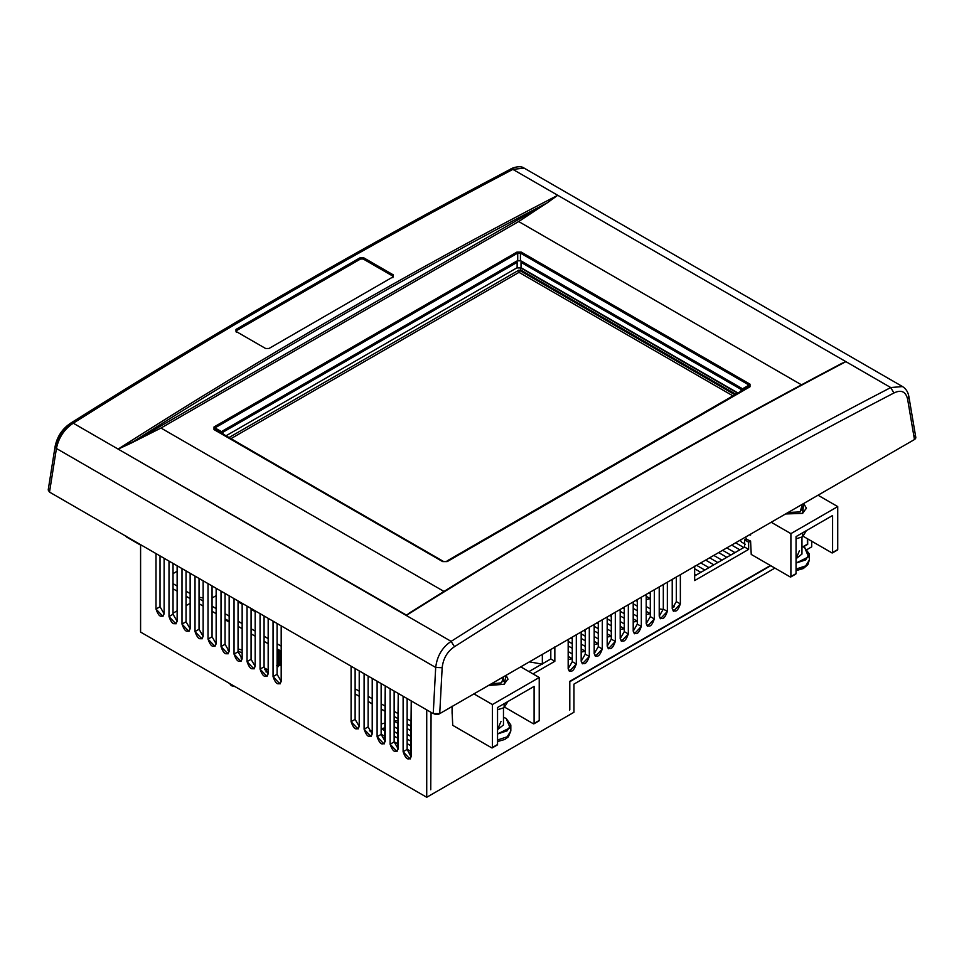 <?xml version="1.0" encoding="UTF-8"?>
<svg xmlns="http://www.w3.org/2000/svg" width="964" height="964" viewBox="0 0 964 964"><rect width="100%" height="100%" fill="white"/><g stroke="black" fill="none" stroke-linecap="round" stroke-linejoin="round"><path stroke-width="1.45" d="M914.487 435.8C916.258 437.041 916.258 438.295 914.462 439.536L439.729 713.625L433.246 713.637L49.513 492.098L433.246 713.637L435.692 667.462L56.43 448.489L49.513 492.098L48.2 489.989L55.117 446.392L56.43 448.489C58.684 437.572 64.299 429.137 73.252 423.196L451.128 641.361C442.235 647.338 437.09 656.038 435.692 667.462L56.43 448.489L55.117 446.392C57.25 436.282 62.527 428.474 70.987 422.955L73.252 423.196C220.226 330.664 366.766 246.061 512.872 169.387L524.139 168.11L512.872 169.387L557.734 195.282L512.872 169.387C366.766 246.061 220.226 330.664 73.252 423.196L70.987 422.955M902.521 386.564L890.748 387.552L557.734 195.282C410.568 271.354 264.028 355.957 118.114 449.091L73.252 423.196C64.299 429.137 58.684 437.572 56.43 448.489L49.513 492.098M451.128 641.361L406.266 615.466C553.432 523.042 699.972 438.439 845.886 361.645L890.748 387.552C743.774 463.732 597.234 548.335 451.128 641.361C597.234 548.335 743.774 463.732 890.748 387.552L893.917 392.987C746.992 469.143 600.5 553.71 454.442 646.711C447.296 651.495 443.211 658.496 442.163 667.715L439.729 713.625L914.462 439.536L907.582 399.012C905.69 391.48 901.135 389.48 893.917 392.987C746.992 469.143 600.5 553.71 454.442 646.711L451.128 641.361L454.442 646.711C447.296 651.495 443.211 658.496 442.163 667.715L435.692 667.462C437.09 656.038 442.235 647.338 451.128 641.361M841.837 363.356C698.273 439.006 554.107 522.235 409.351 613.02L406.266 615.466C553.432 523.042 699.972 438.439 845.886 361.645L841.837 363.356L845.886 361.645L557.734 195.282L547.347 202.765C407.796 275.33 268.787 355.583 130.345 443.512L160.988 428.04L443.994 591.438L160.988 428.04L518.668 221.539L801.47 384.817L518.668 221.539L545.745 203.753L518.668 221.539L160.988 428.04L118.114 449.091L406.422 615.104M447.188 561.602L750.004 386.781L750.004 384.166L521.331 252.146L516.812 252.146L214.008 426.968L214.008 429.583L442.669 561.602L447.188 561.602L749.1 386.672L446.284 561.506L443.573 561.506L214.912 429.474L443.573 561.506L446.284 561.506L749.1 386.672L749.1 385.106L742.28 388.914L520.427 260.822L520.427 253.086L749.1 385.106L742.28 388.914L742.28 390.468L750.004 386.781L447.188 561.602L442.669 561.602L447.188 561.602M265.642 348.51L269.016 348.474L393.228 276.764L393.228 274.836L363.573 257.725L360.199 257.689L235.987 329.411L235.987 331.387L265.642 348.51M547.347 202.765L545.745 203.753L547.347 202.765C407.796 275.33 268.787 355.583 130.345 443.512L118.114 449.091C264.028 355.957 410.568 271.354 557.734 195.282L547.347 202.765M383.311 270.595L384.612 269.872M365.802 260.485L367.103 259.762M369.007 260.858L367.706 261.581M372.899 264.594L374.213 263.859M379.418 266.859L378.105 267.594M741.039 391.203L741.147 389.456L521.018 262.365L521.018 267.727L737.954 392.975L521.018 267.727L517.126 267.727L517.126 262.365L222.853 432.258L222.961 434.005M226.046 435.776L517.126 267.727L226.046 435.776L516.788 267.92L520.693 267.92L737.629 393.167L520.693 267.92L520.693 270.016L735.809 394.216M56.418 445.007C58.31 436.282 62.877 429.546 70.083 424.811L70.938 422.979C217.924 330.447 364.476 245.832 510.607 169.146L512.872 169.387L510.607 169.146M902.473 386.54C905.979 388.709 908.112 392.059 908.871 396.59L915.8 437.403L914.462 439.536L907.582 399.012L908.871 396.59L907.582 399.012C905.69 391.48 901.135 389.48 893.917 392.987L890.748 387.552L902.473 386.54L524.139 168.11C519.861 164.687 510.257 168.76 510.546 169.17L509.558 171.074M439.729 713.625L433.246 713.637L435.692 667.462L442.163 667.715L439.729 713.625M131.96 442.645L545.745 203.753L131.96 442.645M416.653 608.814C556.216 521.524 695.213 441.271 833.655 368.055M221.72 431.715L214.912 427.92L517.716 253.086L517.716 260.822L221.72 431.715L214.912 427.92L214.912 429.474L221.72 433.282L221.72 431.715M236.313 332.303L236.313 330.736L360.524 259.015L363.247 259.015L392.902 276.138L392.902 277.716M520.427 253.086L517.716 253.086L517.716 260.822L520.427 260.822L520.427 253.086L517.716 253.086L214.912 427.92L214.912 429.474L443.573 561.506L214.008 429.583L214.912 429.474L214.008 429.583L214.008 426.968L214.912 427.92L214.008 426.968L516.812 252.146L517.716 253.086L516.812 252.146L521.331 252.146L520.427 253.086L521.331 252.146L750.004 384.166L749.1 385.106L520.427 253.086M750.004 386.781L749.1 386.672L750.004 384.166L750.004 386.781M741.545 390.914L447.284 560.795M521.018 262.365L521.416 261.111L741.545 388.203L741.147 389.456L521.018 262.365M222.853 432.258L222.467 431.004L516.728 261.111L517.126 262.365L222.853 432.258M222.479 433.716L442.982 561.602L222.467 433.716M519.006 270.089L734.905 394.746L519.006 270.089L519.006 272.342L732.953 395.867L519.006 272.342L519.006 270.089L229.034 437.511L519.006 270.089M230.986 438.632L519.006 272.342L230.986 438.632M278.283 649.555L278.283 666.642L276.656 665.702M279.909 650.495L279.909 665.702L278.283 664.762M438.753 714.191L434.848 714.191L438.753 714.191L908.293 443.103L438.753 714.191M811.712 546.853L807.181 549.468L811.712 546.853L811.712 541.214L811.712 546.853M774.911 568.097L573.954 684.115L573.954 712.276L573.954 684.115L774.911 568.097M572.23 658.713L568.17 656.376L572.23 658.713L568.17 659.629L572.267 658.701M585.244 651.206L581.172 648.856L585.244 651.206L581.172 652.122L585.269 651.194M572.267 643.711L568.17 641.349L572.267 643.711M598.246 643.699L594.186 641.349L598.246 643.699M585.269 636.204L581.172 633.842L585.269 636.204M611.248 636.192L607.187 633.842L611.248 636.192M598.283 628.697L594.186 626.335L598.283 628.697M624.262 628.685L620.189 626.335L624.262 628.685M611.284 621.19L607.187 618.828L611.284 621.19M637.264 621.165L633.203 618.828L637.264 621.165M624.286 613.682L620.189 611.321L624.286 613.682M650.266 613.658L646.205 611.321L650.266 613.658L646.205 614.574L650.302 613.646M637.3 606.175L633.203 603.801L637.3 606.175M704.804 570.049L696.611 565.326L704.804 570.049M717.806 562.542L709.612 557.807L717.806 562.542M730.82 555.035L722.614 550.299L730.82 555.035M743.822 547.528L735.628 542.792L743.822 547.528M650.266 598.644L646.205 596.294L650.266 598.644L646.205 599.56L650.302 598.62M140.587 544.672L140.587 632.083L426.727 797.276L426.727 709.878L426.727 797.276L573.954 712.276L426.727 797.276L140.587 632.083L140.587 544.672M173.038 613.188L177.135 610.827L173.038 613.188M186.04 605.681L190.137 603.319L186.04 605.681M770.417 565.507L569.471 681.524L569.796 709.878L569.796 681.717L770.742 565.699L569.796 681.717L569.471 710.058M807.362 538.695L807.362 544.178L802.952 546.733M430.751 789.769L431.077 712.384M807.687 544.371L807.687 538.888L807.687 544.371L803.313 546.889L807.687 544.371M746.558 538.743L744.606 539.864L744.606 547.07L744.606 539.864L748.63 542.19L748.63 549.396L744.606 547.07L748.63 549.396L694.658 580.569L694.658 566.145L694.658 580.569L748.63 549.396L748.63 542.19L750.582 541.069L746.028 539.033M532.984 673.908L554.842 661.292L554.842 646.868L554.842 661.292L550.806 658.954L550.806 649.495L550.806 658.954L554.842 661.292L532.984 673.908M452.092 706.19L452.092 713.396M680.355 603.922L680.355 574.701L680.355 603.922L676.318 601.584L676.318 577.038L676.318 601.584L680.355 603.922C677.644 611.538 674.933 613.104 672.221 608.609L673.414 611.248L680.355 603.922M672.221 579.4L672.221 608.609L672.221 579.4M667.341 611.429L667.341 582.22L667.341 611.429L663.316 609.103L663.316 584.546L663.316 609.103L667.341 611.429C664.63 619.045 661.919 620.611 659.219 616.117L660.4 618.755L667.341 611.429M659.219 586.907L659.219 616.117L659.219 586.907M654.339 618.936L654.339 589.727L654.339 618.936L650.302 616.611L650.302 592.053L650.302 616.611L654.339 618.936C651.628 626.552 648.917 628.118 646.205 623.624L650.302 616.611L646.205 623.672L647.398 626.263L654.339 618.936M646.205 594.414L646.205 623.624L646.205 594.414M641.325 626.443L641.325 597.234L641.325 626.443L637.3 624.118L637.3 599.56L637.3 624.118L641.325 626.443C638.626 634.059 635.915 635.625 633.203 631.143L634.396 633.77L641.325 626.443M633.203 601.922L633.203 631.143L633.203 601.922M628.323 633.951L628.323 604.741L628.323 633.951L624.286 631.625L624.286 607.067L624.286 631.625L628.323 633.951C625.612 641.578 622.901 643.133 620.189 638.65L621.382 641.277L628.323 633.951M620.189 609.441L620.189 638.65L620.189 609.441M615.321 641.47L615.321 612.248L615.321 641.47L611.284 639.132L611.284 614.574L611.284 639.132L615.321 641.47C612.61 649.085 609.899 650.652 607.187 646.157L611.284 639.132L607.187 646.193L608.38 648.784L615.321 641.47M607.187 616.948L607.187 646.157L607.187 616.948M602.307 648.977L602.307 619.756L602.307 648.977L598.283 646.651L598.283 622.093L598.283 646.651L602.307 648.977C599.596 656.592 596.897 658.159 594.186 653.664L595.378 656.303L602.307 648.977M594.186 624.455L594.186 653.664L594.186 624.455M589.305 656.484L589.305 627.275L589.305 656.484L585.269 654.158L585.269 629.6L585.269 654.158L589.305 656.484C586.594 664.1 583.883 665.666 581.172 661.171L585.269 654.158L581.172 661.208L582.364 663.81L589.305 656.484M581.172 631.962L581.172 661.171L581.172 631.962M576.303 663.991L576.303 634.782L576.303 663.991L572.267 661.666L572.267 637.108L572.267 661.666L576.303 663.991C573.592 671.607 570.881 673.173 568.17 668.691L572.267 661.666L568.17 668.727L569.363 671.318L576.303 663.991M568.17 639.469L568.17 668.691L568.17 639.469M744.606 547.07L694.658 575.906L744.606 547.07M528.959 671.571L550.806 658.954L528.959 671.571M672.221 608.646L676.318 601.584L672.221 608.646M659.219 616.153L663.316 609.103L659.219 616.153M633.203 631.179L637.3 624.118L633.203 631.179M620.189 638.686L624.286 631.625L620.189 638.686M594.186 653.7L598.283 646.651L594.186 653.7M568.17 651.568L572.267 653.929L568.17 651.568M572.267 648.302L568.17 645.928L572.267 648.302M570.7 638.011L572.267 638.915L570.7 638.011M581.172 644.06L585.269 646.422L581.172 644.06M598.283 643.675L594.186 644.615L598.283 643.675M585.269 640.783L581.172 638.421L585.269 640.783M583.714 630.504L585.269 631.396L583.714 630.504M594.186 636.541L598.283 638.915L594.186 636.541M611.284 636.168L607.187 637.108L611.284 636.168M598.283 633.276L594.186 630.914L598.283 633.276M596.716 622.985L598.283 623.889L596.716 622.985M607.187 629.034L611.284 631.396L607.187 629.034M624.286 628.661L620.189 629.6L624.286 628.661M611.284 625.769L607.187 623.407L611.284 625.769M609.718 615.478L611.284 616.382L609.718 615.478M620.189 621.527L624.286 623.889L620.189 621.527M637.3 621.153L633.203 622.081L637.3 621.153M624.286 618.261L620.189 615.9L624.286 618.261M622.732 607.971L624.286 608.874L622.732 607.971M633.203 614.02L637.3 616.382L633.203 614.02M637.3 610.754L633.203 608.38L637.3 610.754M635.734 600.464L637.3 601.367L635.734 600.464M646.205 606.513L650.302 608.874L646.205 606.513M694.658 574.411L695.96 575.159L694.658 574.411M700.84 572.339L694.658 568.772L700.84 572.339M700.768 562.916L708.962 567.651L700.768 562.916M713.842 564.832L705.648 560.096L713.842 564.832M713.77 555.409L721.976 560.144L713.77 555.409M726.844 557.325L718.65 552.589L726.844 557.325M726.784 547.901L734.978 552.625L726.784 547.901M739.858 549.817L731.664 545.082L739.858 549.817M739.786 540.394L740.834 540.997L739.786 540.394M648.748 592.956L650.302 593.86L648.748 592.956M229.155 621.19L228.372 621.635L225.058 619.719L228.372 621.635L229.155 621.19L225.058 618.828L229.155 621.19M238.06 650.989L242.157 653.038M242.157 657.074L241.012 658.002M369.357 730.941L372.224 730.495L369.357 730.941M381.142 734.243L385.238 736.604L381.142 734.243M394.143 741.75L398.24 744.112L394.143 741.75M407.145 749.257L411.242 751.631L407.145 749.257M411.242 745.991L407.145 743.63L411.242 745.991M398.24 738.484L394.143 736.122L398.24 738.484M385.238 730.977L381.142 728.603L385.238 730.977M381.142 723.988L385.238 722.976L381.142 723.988M394.143 726.736L398.24 729.097L394.143 726.736M407.145 734.243L411.242 736.604L407.145 734.243M411.242 730.977L407.145 728.603L411.242 730.977M398.24 723.47L394.143 721.096L398.24 723.47M264.702 669.679L266.088 668.871L268.173 670.076L266.088 668.871L266.088 672.029L266.088 668.871L264.702 669.679M384.696 741.099L385.238 685.922L385.238 741.412L381.142 734.387L385.238 741.449C382.527 745.907 379.816 744.341 377.105 736.713L384.046 744.039L384.696 741.099M397.698 748.606L398.24 693.429L398.24 748.92C395.529 753.414 392.818 751.848 390.107 744.232L397.048 751.559L397.698 748.606M410.7 756.113L411.242 700.936L411.242 756.427L407.145 749.414L403.121 751.739C405.832 759.355 408.531 760.921 411.242 756.427L410.062 759.066L403.121 751.739L407.145 749.414L407.145 698.575L407.145 749.414L410.7 756.113M394.143 731.543L398.24 733.905L394.143 731.543M407.145 739.051L411.242 741.412L407.145 739.051M381.298 728.7L385.238 727.784L381.298 728.7M407.145 724.024L411.242 726.398L407.145 724.024M394.312 721.192L398.24 720.277L394.312 721.192M403.121 696.237L403.121 751.739L403.121 696.237M390.107 688.73L390.107 744.232L394.143 741.894L398.24 748.956L394.143 741.894L390.107 744.232L390.107 688.73M377.105 681.223L377.105 736.713L381.142 734.387L377.105 736.713L377.105 681.223M364.103 673.716L364.103 729.206C366.802 736.833 369.513 738.388 372.224 733.905L372.224 678.403L372.224 733.905L371.032 736.532L364.103 729.206L368.127 726.88L372.224 733.941L368.127 726.88L364.103 729.206L364.103 673.716M351.089 666.208L351.089 721.699C353.8 729.314 356.511 730.881 359.223 726.398L359.223 670.896L359.223 726.398L358.03 729.025L351.089 721.699L355.126 719.373L359.223 726.434L355.126 719.373L351.089 721.699L351.089 666.208M273.053 621.153L273.053 676.644C275.764 684.259 278.476 685.826 281.187 681.343L281.187 625.841L281.187 681.343L277.09 674.318L281.187 681.379L279.994 683.97L273.053 676.644L277.09 674.318L273.053 676.644L273.053 621.153M260.051 613.646L260.051 669.136C262.75 676.752 265.462 678.319 268.173 673.824L268.173 618.334L268.173 673.824L266.98 676.463L260.051 669.136L264.076 666.811L268.173 673.872L264.076 666.811L260.051 669.136L260.051 613.646M247.037 606.127L247.037 661.629C249.748 669.245 252.46 670.811 255.171 666.317L255.171 610.827L255.171 666.317L253.978 668.956L247.037 661.629L251.074 659.304L255.171 666.353L251.074 659.304L247.037 661.629L247.037 606.127M234.035 598.62L234.035 654.122C236.746 661.738 239.458 663.304 242.157 658.81L242.157 603.319L242.157 658.81L238.06 651.784L242.157 658.846L240.976 661.437L234.035 654.122L238.06 651.784L234.035 654.122L234.035 598.62M221.021 591.113L221.021 646.603C223.732 654.231 226.444 655.797 229.155 651.303L229.155 595.812L229.155 651.303L227.962 653.929L221.021 646.603L225.058 644.277L229.155 651.339L225.058 644.277L221.021 646.603L221.021 591.113M208.019 583.606L208.019 639.096C210.73 646.724 213.442 648.278 216.153 643.795L216.153 588.293L216.153 643.795L214.96 646.422L208.019 639.096L212.056 636.77L216.153 643.832L212.056 636.77L208.019 639.096L208.019 583.606M195.017 576.098L195.017 631.589C197.728 639.204 200.428 640.771 203.139 636.288L203.139 580.786L203.139 636.288L199.042 629.263L203.139 636.324L201.958 638.915L195.017 631.589L199.042 629.263L195.017 631.589L195.017 576.098M182.003 568.591L182.003 624.082C184.714 631.697 187.426 633.264 190.137 628.769L190.137 573.279L190.137 628.769L188.944 631.408L182.003 624.082L186.04 621.756L190.137 628.805L186.04 621.756L182.003 624.082L182.003 568.591M169.001 561.072L169.001 616.574C171.713 624.19 174.424 625.756 177.135 621.262L177.135 565.772L177.135 621.262L175.942 623.901L169.001 616.574L173.038 614.249L177.135 621.298L173.038 614.249L169.001 616.574L169.001 561.072M155.999 553.565L155.999 609.067C158.698 616.683 161.41 618.249 164.121 613.755L164.121 558.264L164.121 613.755L160.024 606.73L164.121 613.791L162.928 616.382L155.999 609.067L160.024 606.73L155.999 609.067L155.999 553.565M394.143 691.055L394.143 741.894L394.143 691.055M381.142 683.548L381.142 734.387L381.142 683.548M368.127 676.041L368.127 726.88L368.127 676.041M355.126 668.534L355.126 719.373L355.126 668.534M277.09 623.479L277.09 674.318L277.09 623.479M264.076 615.972L264.076 666.811L264.076 615.972M251.074 608.465L251.074 659.304L251.074 608.465M238.06 600.946L238.06 651.784L238.06 600.946M225.058 593.438L225.058 644.277L225.058 593.438M212.056 585.931L212.056 636.77L212.056 585.931M199.042 578.424L199.042 629.263L199.042 578.424M186.04 570.917L186.04 621.756L186.04 570.917M173.038 563.41L173.038 614.249L173.038 563.41M160.024 555.891L160.024 606.73L160.024 555.891M228.01 650.495L229.155 649.953M238.06 648.941L242.157 650.061M231.276 685.669L235.156 686.681L231.276 685.669L231.276 684.44L231.276 685.669L229.528 683.428M539.225 720.457L534.092 723.422L539.225 720.457L539.225 677.511L539.225 720.457M520.765 666.847L539.225 677.511L492.411 704.539L539.225 677.511L520.765 666.847M533.441 723.807L504.799 707.263L533.441 723.807L534.092 723.422L534.092 686.404L497.545 707.504L497.545 744.533L492.411 747.498L492.411 704.539L492.411 747.498L497.545 744.533L496.894 744.907L497.545 744.533L497.545 707.504L534.092 686.404L534.092 723.422L533.441 723.807L534.092 723.422M491.761 747.871L452.743 725.338L491.761 747.871L492.411 747.498M473.939 693.875L492.411 704.539L473.939 693.875M452.743 725.338L452.092 711.974M488.519 685.464L504.148 684.283L506.184 675.258L504.112 684.307L507.883 679.005L506.148 675.282M504.112 707.697L497.545 709.721L504.112 707.697L504.112 703.72L504.112 707.697L507.883 701.539M488.555 685.44L504.112 684.271L488.555 685.44M491.182 683.922L501.605 682.825L503.521 676.8M125.621 535.731L126.272 536.864L140.587 545.118L126.272 536.864L125.621 535.731M355.126 688.814L359.223 691.176L355.126 688.814M368.127 696.321L372.224 698.683L368.127 696.321M381.142 703.828L385.238 706.19L381.142 703.828M394.143 711.336L398.24 713.697L394.143 711.336M407.145 718.843L411.242 721.217L407.145 718.843M177.135 571.254L173.038 573.616L177.135 571.254M173.038 583.678L177.135 586.052L173.038 583.678M186.04 591.185L190.137 593.559L186.04 591.185M199.042 598.704L203.139 601.066L199.042 598.704M212.056 606.211L216.153 608.573L212.056 606.211M225.058 613.719L229.155 616.08L225.058 613.719M238.06 621.226L242.157 623.588L238.06 621.226M251.074 628.733L255.171 631.107L251.074 628.733M264.076 636.24L268.173 638.614L264.076 636.24M277.09 643.759L281.187 646.121L277.09 643.759M411.242 726.314L407.145 723.952L411.242 726.314M398.24 718.807L394.143 716.445L398.24 718.807M385.238 711.299L381.142 708.938L385.238 711.299M372.224 703.792L368.127 701.431L372.224 703.792M359.223 696.285L355.126 693.911L359.223 696.285M281.187 651.23L277.09 648.856L281.187 651.23M268.173 643.711L264.076 641.349L268.173 643.711M255.171 636.204L251.074 633.842L255.171 636.204M242.157 628.697L238.06 626.335L242.157 628.697M216.153 613.682L212.056 611.309L216.153 613.682M187.149 596.933L190.137 598.584L187.149 596.861M177.135 591.149L173.038 588.787L177.135 591.149M203.139 606.091L199.042 603.729L203.139 606.091M369.465 702.31L372.224 703.901L369.465 702.19M385.238 711.408L381.142 709.046L385.238 711.408M255.761 611.971L251.592 609.573L252.219 608.995M242.747 604.464L238.578 602.054L239.205 601.476M203.139 597.885L199.042 597.258M216.153 595.656L212.056 598.017M542.346 664.148L529.381 661.87M542.346 654.387L542.346 663.847L542.346 654.387M663.292 609.513L659.219 608.887M674.402 606.669L672.221 607.935M837.728 549.552L832.595 552.517L837.728 549.552L837.728 506.594L837.728 549.552M818.026 495.219L837.728 506.594L790.902 533.634L837.728 506.594L818.026 495.219M831.944 552.89L803.301 536.358L831.944 552.89L832.595 552.517L832.595 515.499L796.047 536.599L796.047 573.616L790.902 576.58L790.902 533.634L790.902 576.58L796.047 573.616L795.396 573.99L796.047 573.616L796.047 536.599L832.595 515.499L832.595 552.517L831.944 552.89L832.595 552.517M790.251 576.954L751.233 554.433L790.251 576.954L790.902 576.58M746.618 539.081L745.967 537.948L746.618 539.081M771.2 522.259L790.902 533.634L771.2 522.259M750.582 535.128L749.739 534.646L750.582 535.128L750.582 534.152M740.834 540.912L741.485 542.045L740.834 540.912M745.377 544.298L741.485 542.045L745.377 544.298M751.233 554.433L750.582 541.069M785.539 513.969L802.638 513.378L803.687 503.497L802.614 513.39L806.386 508.1L803.651 503.521M802.614 536.779L796.047 538.816L802.614 536.779L802.614 532.803L802.614 536.779L806.386 530.622M785.576 513.957L802.614 513.354L785.576 513.957M788.106 512.499L800.108 511.908L801.964 505.823M503.473 708.046L503.473 724.964L497.545 729.628L500.991 721.518M503.473 717.252L506.196 718.505L510.064 727.772L497.545 733.978L507.172 730.808L510.824 724.964L506.196 718.505L503.473 717.252M497.545 741.545L504.847 739.448L508.341 736.87L510.824 730.977L507.172 736.809L497.545 739.991L507.172 736.809L510.824 730.977L510.824 724.964M801.964 537.129L801.964 554.059L796.047 558.722L799.493 550.601M801.964 546.335L804.687 547.6L808.555 556.867L796.047 563.072L805.663 559.903L809.326 554.059L804.687 547.6L801.964 546.335M796.047 570.628L803.349 568.531L807.868 564.663L809.326 560.06L805.663 565.904L796.047 569.073L805.663 565.904L809.326 560.06L809.326 554.059M803.205 567.278L796.047 569.929M741.521 390.914L447.26 560.807M533.899 723.844L539.045 720.879M492.218 747.919L497.352 744.943M507.883 679.005L507.883 679.644M832.402 552.938L837.535 549.974M790.709 577.002L795.854 574.038M806.386 508.1L806.386 508.727M503.473 681.283L503.473 676.824M801.964 510.378L801.964 504.485"/></g></svg>
